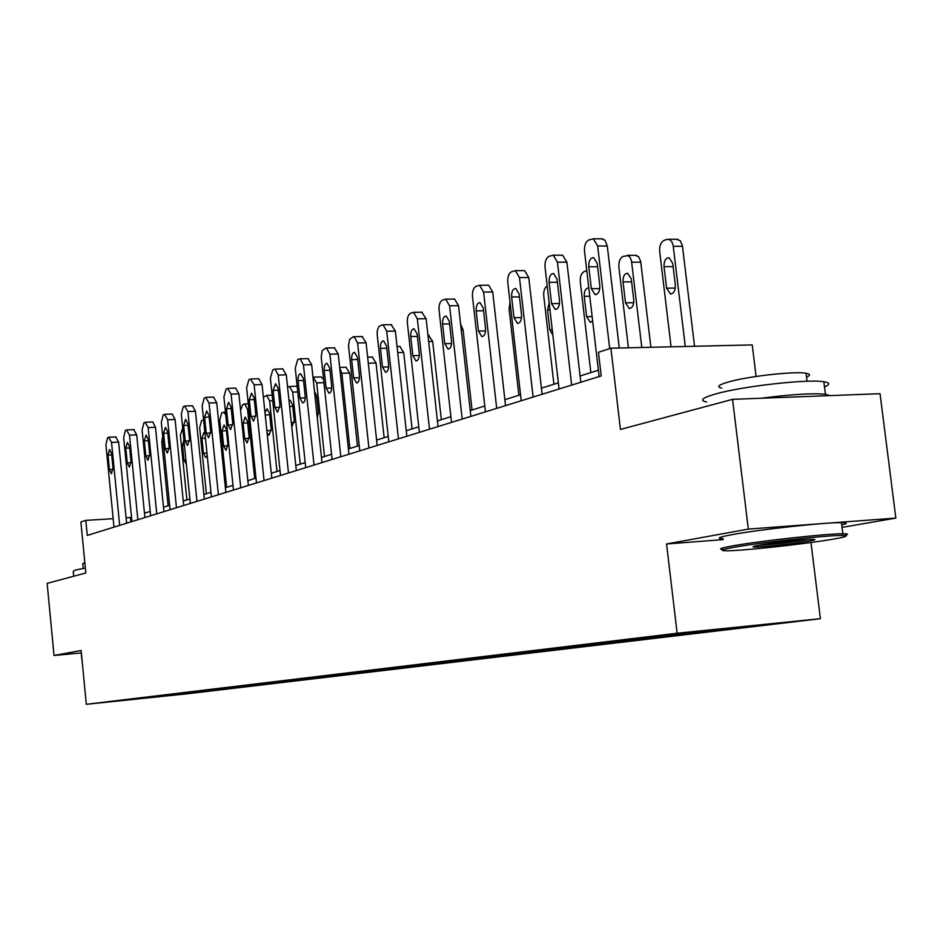<?xml version="1.0" encoding="UTF-8"?>
<svg xmlns="http://www.w3.org/2000/svg" width="943" height="943" viewBox="0 0 943 943"><rect width="100%" height="100%" fill="white"/><g stroke="black" fill="none" stroke-linecap="round" stroke-linejoin="round"><path stroke-width="1.41" d="M842.052 527.385L895.85 518.096L748.329 529.094L666.56 543.97L677.133 633.236L86.308 704.303L81.133 650.517L54.022 655.456L81.133 652.957M54.022 655.456L47.15 583.363L85.825 572.979L80.886 521.986L85.825 520.371L87.286 535.424L601.198 375.927L598.44 352.293L610.911 348.203L620.435 429.442L732.558 399.337L880.043 393.702L895.85 518.096M748.329 529.094L732.558 399.337M756.097 376.457L752.231 344.926L610.911 348.203M810.968 542.496L820.398 618.702L187.751 693.742L86.308 704.303M715.336 629.57L716.173 630.407L728.585 629.146L714.334 630.843L714.193 629.688M183.85 693.07L184.545 693.694L130.865 699.282L643.586 637.798L707.733 630.348L768.628 624.16L716.173 630.407M677.133 633.236L820.398 618.702M701.038 631.15L701.993 632.093L714.334 630.843M701.993 632.093L671.522 635.924L671.381 634.698M658.45 636.242L659.393 637.162L671.522 635.924M659.393 637.162L631.067 640.745L630.926 639.613M618.219 641.063L619.138 641.959L631.067 640.745M619.138 641.959L592.711 644.753M580.145 645.625L581.041 646.497L592.77 645.295M581.041 646.497L556.453 649.421M544.052 649.951L544.936 650.788L556.476 649.609M544.936 650.788L521.998 653.534M509.809 654.053L510.682 654.866L522.021 653.711M510.682 654.866L489.252 657.436M477.264 657.943L478.113 658.744L489.264 657.601M478.113 658.744L458.086 661.149M446.298 661.656L447.135 662.434L458.098 661.302M447.135 662.434L428.393 664.697M416.794 665.192L417.608 665.947L428.405 664.839M417.608 665.947L400.068 668.068M388.657 668.552L389.459 669.306L400.08 668.21M389.459 669.306L373.015 671.286M361.782 671.77L362.572 672.5L373.027 671.428M362.572 672.5L347.154 674.375M336.109 674.846L336.887 675.565L347.165 674.504M336.887 675.565L322.412 677.322M311.532 677.793L312.298 678.489L322.423 677.439M312.298 678.489L298.719 680.151M287.886 680.504L288.758 681.294L298.731 680.257M288.758 681.294L275.993 682.85M265.348 683.227L266.185 683.981L276.004 682.956M266.185 683.981L254.197 685.455M243.742 685.844L244.532 686.563L254.209 685.549M244.532 686.563L233.263 687.942M222.984 688.343L223.739 689.027L233.275 688.048M223.739 689.027L213.142 690.347M203.028 690.759L203.771 691.408L213.153 690.441M203.771 691.408L193.798 692.645M184.545 693.694L193.798 692.74M671.84 634.639L672.783 635.57M630.867 639.554L631.798 640.45M592.121 644.187L593.029 645.071M555.415 648.584L556.299 649.444M520.595 652.756L521.467 653.582M487.519 656.717L488.368 657.53M456.058 660.489L456.895 661.279M425.953 663.943L426.92 664.839M397.427 667.396L398.335 668.245M370.186 670.685L371.059 671.499M344.16 673.832L344.997 674.599M319.276 676.838L320.066 677.569M295.442 679.714L296.196 680.41M272.574 682.461L273.317 683.133M250.649 685.09L251.38 685.738M229.597 687.6L230.316 688.249M209.381 690.028L210.089 690.653M189.932 692.351L190.627 692.975M131.525 517.306L126.091 517.919M113.172 518.697L85.825 520.371M598.392 370.21L580.086 375.974M558.35 382.823L541.423 388.162M520.548 394.74L504.87 399.679M484.785 406.009L470.251 410.582M450.907 416.676L437.422 420.92M418.763 426.802L406.244 430.751M388.233 436.42L376.611 440.086M359.2 445.567L348.38 448.974M331.547 454.278L321.48 457.449M305.178 462.589L295.807 465.547M280.024 470.522L271.289 473.268M255.977 478.089L247.844 480.659M232.98 485.339L225.401 487.731M210.961 492.281L203.888 494.509M189.861 498.93L183.272 501.004M169.622 505.307L163.481 507.24M150.196 511.424L144.468 513.228M130.841 521.903L130.429 517.648M163.186 695.533L163.622 696.193M666.56 543.97L723.246 539.608M113.997 527.137L105.911 444.672L107.561 437.752L108.681 437.293L111.533 442.408L119.678 525.381M126.61 523.224L118.629 442.102L111.533 442.408M107.985 455.092L109.577 449.516L111.58 453.689L113.007 468.188L111.427 473.74L109.4 469.531L107.985 455.092L111.698 454.927M115.765 436.998L118.629 442.102M168.125 505.778L161.76 442.267L162.703 436.173M164.023 449.339L166.051 469.673M73.743 576.232L73.271 571.34L75.464 570.032L85.353 568.099M83.255 568.44L82.795 563.666L84.811 562.558M81.664 658.544L81.275 652.061M735.281 547.081C721.784 549.463 718.766 550.7 726.216 550.783C740.95 550.971 802.646 544.335 831.184 539.49C846.437 536.897 849.985 535.553 841.816 535.459C826.681 535.306 761.744 542.39 735.281 547.081M723.752 549.474C717.258 549.286 720.629 548.013 733.89 545.667C760.836 540.846 827.023 533.608 842.842 533.75L843.066 533.75C848.57 533.762 849.042 534.351 844.468 535.518M759.74 545.148C773.154 542.791 804.945 539.325 812.666 539.384C816.838 539.408 815.176 540.068 807.691 541.353C793.582 543.769 762.074 547.164 754.883 547.034C751.241 546.975 752.856 546.351 759.74 545.148M706.649 401.977C699.14 400.504 702.099 397.84 715.537 393.985C742 386.312 807.762 378.862 823.84 381.738C830.135 382.717 830.347 384.473 824.488 386.984M721.737 388.08C716.197 386.936 718.366 384.921 728.232 382.033C747.504 376.34 794.572 371.035 806.041 373.263C810.461 374.029 810.626 375.326 806.524 377.165M723.14 538.689C715.737 538.477 718.861 537.097 732.546 534.551C759.457 529.53 825.608 522.281 841.451 522.622C847.674 522.693 847.769 523.471 841.745 524.945M758.891 545.29C773.637 544.347 789.456 542.567 806.336 539.962M761.414 398.229C791.189 394.363 812.524 393.042 825.408 394.257L829.981 395.612M131.949 521.562L123.663 437.505L125.372 430.432L126.539 429.961L129.497 435.147L137.855 519.734M144.904 517.542L136.7 434.853L129.497 435.147M125.796 448.114L127.458 442.42L129.533 446.652L130.994 461.433L129.344 467.103L127.246 462.836L125.796 448.114L129.662 447.949M133.729 429.666L136.7 434.853M150.632 515.774L142.11 430.055L143.902 422.818L145.116 422.323L148.181 427.603L156.774 513.864M163.917 511.648L155.501 427.309L148.181 427.603M144.314 440.864L146.071 435.029L148.204 439.344L149.701 454.408L147.98 460.219L145.811 455.882L144.314 440.864L148.334 440.687M152.719 421.969L155.501 427.309M186.867 499.873L180.349 435.147L182.694 427.957M183.92 440.063L182.541 445.603L184.003 460.125L186.372 464.31M206.364 493.731L199.657 427.745L201.566 420.602L203.605 420.012M204.985 433.509L203.782 432.648L201.92 438.401L203.429 453.206L205.68 457.485L207.224 455.599M170.07 509.739L161.312 422.287L163.186 414.896L164.447 414.378L167.63 419.741L176.471 507.747M183.72 505.495L175.068 419.458L167.63 419.741M163.587 433.309L165.438 427.344L167.642 431.729L169.186 447.1L167.371 453.041L165.131 448.632L163.587 433.309L167.783 433.143M172.18 414.024L175.068 419.458M226.638 487.342L219.754 420.048L221.746 412.739L225.46 412.079M222.088 430.904L223.632 446.004L225.966 450.353L227.888 444.495L226.332 429.324L224.045 425.022L222.088 430.904L226.473 430.727M225.719 414.602L223.526 412.15M190.321 503.456L181.315 414.213L183.284 406.633L184.592 406.103L187.905 411.549L196.981 501.381M204.36 499.095L195.449 411.278L187.905 411.549M183.673 425.446L185.618 419.34L187.893 423.796L189.484 439.485L187.563 445.567L185.252 441.076L183.673 425.446L188.046 425.269M192.455 405.749L195.449 411.278M240.583 410.311L242.74 404.559L244.626 403.934L247.549 409.392L254.693 478.502M243.082 423.101L244.673 438.507L247.078 442.927L249.105 436.927L247.502 421.462L245.133 417.077L243.082 423.101L247.655 422.924M211.432 496.902L202.156 405.785L204.218 398.029L205.598 397.463L209.028 403.003L218.387 494.733M225.872 492.411L216.701 402.744L209.028 403.003M204.607 417.242L206.658 410.983L209.016 415.521L210.643 431.54L208.627 437.776L206.234 433.202L204.607 417.242L209.169 417.077M213.589 397.133L216.701 402.744M263.392 397.286L266.61 395.388L269.627 400.928L276.983 471.476M267.105 433.002L269.085 435.194L271.207 429.053L269.568 413.258L267.128 408.802L264.971 412.48M233.463 490.065L223.915 396.991L226.072 389.046L227.511 388.457L231.094 394.091L240.724 487.802M248.339 485.445L238.885 393.844L231.094 394.091M226.45 408.684L228.619 402.272L231.047 406.881L232.732 423.254L230.599 429.643L228.123 424.987L226.45 408.684L231.224 408.519M235.656 388.127L238.885 393.844M287.58 387.101L289.536 386.465L292.66 392.111L300.239 464.145M291.776 427.096L294.275 420.837L292.578 404.712L290.055 400.174L289.006 400.669M256.472 482.922L246.63 387.809L248.905 379.664L250.402 379.051L254.127 384.779L264.064 480.565M271.796 478.16L262.06 384.544L254.127 384.779M249.27 399.749L251.557 393.172L254.08 397.863L255.812 414.602L253.561 421.144L250.991 416.405L249.27 399.749L254.256 399.584M258.688 378.732L262.06 384.544M312.982 377.212L316.707 382.893L324.51 456.495M320.903 376.941L323.579 379.345M317.296 417.926L318.345 412.256L316.6 395.777L314.467 391.274M280.531 475.449L270.382 378.214L272.763 369.856L274.33 369.22L275.014 369.102L278.232 375.043L288.475 472.985M296.338 470.545L286.283 374.819L278.232 375.043M273.116 390.402L275.545 383.66L278.15 388.433L279.941 405.549L277.56 412.268L274.896 407.435L273.116 390.402L278.338 390.237M282.77 368.902L286.283 374.819M357.48 446.11L349.641 373.051L346.01 367.228M339.716 367.982L341.826 373.275L349.888 448.503M343.535 403.71L341.649 386.041M305.721 467.634L295.242 368.171L297.74 359.601L299.379 358.918L300.122 358.8L303.446 364.858L314.043 465.052M322.023 462.577L311.65 364.646L303.446 364.858M298.082 380.63C297.905 376.446 298.754 374.135 300.652 373.699L303.351 378.567L305.19 396.072C305.379 400.209 304.542 402.508 302.668 402.967L299.921 398.052L298.082 380.63L303.552 380.465M307.984 358.611L311.65 364.646M384.143 437.717L376.045 362.996L372.261 357.067M332.101 459.453L321.209 356.819L322.2 350.725L325.63 348.132L326.443 348.014L329.885 354.179L340.824 456.742M348.945 454.22L338.219 353.979L329.885 354.179M324.227 370.387C324.05 366.073 324.958 363.692 326.962 363.255L329.755 368.23L331.665 386.135C331.842 390.402 330.946 392.771 328.977 393.231L326.125 388.21L324.227 370.387L329.967 370.234M334.388 347.837L338.219 353.979M412.067 428.912L403.698 352.47L399.738 346.435M359.766 450.86L348.509 345.763L349.558 339.515L353.154 336.828L354.049 336.686L357.609 342.969L368.925 448.019M377.188 445.45L366.084 342.792L357.609 342.969M351.656 359.648C351.48 355.181 352.446 352.741 354.568 352.317L357.444 357.373L359.424 375.715C359.613 380.123 358.658 382.552 356.572 383.011L353.625 377.895L351.656 359.648L357.68 359.495M362.077 336.533L366.084 342.792M441.336 419.694L432.684 341.437L428.535 335.284M388.822 441.843L377.235 335.036C376.952 330.239 377.931 327.138 380.17 325.724L383.058 324.805L386.724 331.205L398.453 438.86M406.846 436.244L395.365 331.052L386.724 331.205M380.453 348.368C380.277 343.759 381.314 341.236 383.565 340.824L386.536 345.975L388.587 364.776C388.764 369.326 387.75 371.825 385.534 372.285L382.481 367.063L380.453 348.368L386.783 348.226M391.145 324.675L395.365 331.052M472.042 410.016L463.084 329.861L460.597 324.156M419.376 432.365L407.364 322.86C407.07 317.944 408.107 314.75 410.464 313.276L413.564 312.31L417.348 318.828L429.501 429.218M438.047 426.566L426.13 318.699L417.348 318.828M410.724 336.51C410.547 331.736 411.655 329.142 414.048 328.742L417.124 333.999L419.246 353.271C419.435 357.986 418.35 360.556 415.993 360.992L412.834 355.676L410.724 336.51L417.395 336.38M421.71 312.204L426.13 318.699M451.532 422.381L439.073 310.047C438.778 305.002 439.862 301.701 442.35 300.169L445.685 299.143L449.587 305.803L462.211 419.069M470.899 416.37L458.534 305.697L449.587 305.803M442.585 324.027C442.42 319.064 443.611 316.4 446.157 316.023L449.339 321.386L451.532 341.154C451.709 346.046 450.554 348.698 448.043 349.122L444.778 343.7L442.585 324.027L449.611 323.909M453.878 299.072L454.609 299.061L458.534 305.697M518.886 395.258L509.102 309.174L510.033 302.243M485.445 411.855L472.49 296.55C472.184 291.363 473.339 287.957 475.967 286.354L479.563 285.281L483.594 292.059L496.702 408.366M505.542 405.62L492.694 291.988L483.594 292.059M476.18 310.872C476.015 305.721 477.288 302.962 480.011 302.62L483.287 308.078L485.574 328.388C485.751 333.457 484.502 336.191 481.826 336.592L478.443 331.064L476.18 310.872L483.594 310.777M487.779 285.234L488.651 285.222L492.694 291.988M553.918 384.225L543.757 295.902C543.451 290.963 544.606 287.662 547.211 285.965M549.156 302.927L547.518 309.952L549.804 329.779L552.869 335.119M521.231 400.751L507.77 282.299C507.452 276.959 508.678 273.458 511.448 271.773L515.349 270.641L519.487 277.56L533.125 397.062M542.131 394.268L528.764 277.513L519.487 277.56M511.625 296.986C511.471 291.611 512.851 288.77 515.774 288.464L519.145 294.039L521.526 314.903C521.691 320.172 520.347 323.001 517.483 323.378L513.982 317.72L511.625 296.986L519.475 296.915M523.565 270.629L524.603 270.617L528.764 277.513M590.86 372.579L580.299 281.898C579.992 276.664 581.277 273.222 584.141 271.572L586.77 270.558M588.797 288.004L588.562 287.945C585.544 288.252 584.106 291.045 584.247 296.314L586.617 316.659L590.212 322.2L592.664 321.115M559.069 389.011L545.054 267.223C544.724 261.741 546.032 258.123 548.956 256.355L553.211 255.176L557.454 262.213L571.658 385.098M580.817 382.257L566.896 262.213L557.454 262.213M549.109 282.299C548.956 276.688 550.453 273.765 553.588 273.505L557.054 279.187L559.541 300.628C559.694 306.145 558.232 309.056 555.168 309.387L551.561 303.622L549.109 282.299L557.407 282.252M561.38 255.188L562.641 255.188L566.896 262.213M650.894 347.283L640.686 261.447L638.541 256.614L635.11 255.305M628.403 347.802L618.891 267.117C618.573 261.741 619.928 258.182 622.958 256.449L628.238 255.624L630.183 257.545L631.456 260.716L641.806 347.484M623.028 281.898L625.492 302.809L629.193 308.455C632.364 308.125 633.885 305.261 633.743 299.862L631.256 278.845L627.684 273.27C624.443 273.517 622.899 276.393 623.028 281.898L631.61 281.851M599.135 376.575L584.519 251.274C584.188 245.64 585.568 241.879 588.68 240.029L593.324 238.791L597.662 245.97L609.697 348.604M619.28 348.014L607.28 246.005L597.662 245.97M588.786 266.763C588.656 260.881 590.283 257.852 593.666 257.663L597.214 263.462L599.795 285.529C599.937 291.293 598.357 294.31 595.057 294.581L591.344 288.699L588.786 266.763L597.603 266.751M601.398 238.85L605.041 240.253L607.28 246.005M694.531 346.258L682.39 245.557L680.209 240.677L676.461 239.298M671.074 346.812L659.687 251.486C659.369 245.946 660.807 242.28 664.013 240.453L666.736 239.404L669.73 239.616L672.041 242.139L673.161 245.522L685.29 346.482M664.037 266.657L666.607 288.157L670.414 293.91C673.821 293.65 675.471 290.692 675.341 285.045L672.748 263.415L669.094 257.745C665.617 257.922 663.931 260.893 664.037 266.657L673.137 266.645M109.4 469.531L113.066 469.355M127.246 462.836L131.053 462.659M145.811 455.882L149.772 455.693M184.474 445.52L182.541 445.603M185.936 460.031L184.003 460.125M205.468 438.247L201.92 438.401M206.965 453.041L203.429 453.206M165.131 448.632L169.245 448.444M227.947 445.815L223.632 446.004M185.252 441.076L189.543 440.888M247.549 409.392L248.858 409.345M249.164 438.318L244.673 438.507M206.234 433.202L210.713 433.014M269.627 400.928L272.751 400.822M269.722 414.79L265.219 414.967M271.266 430.503L266.857 430.68M228.123 424.987L232.803 424.798M292.66 392.111L297.74 391.946M292.743 406.315L289.607 406.433M294.334 422.358L291.293 422.476M250.991 416.405L255.871 416.217M316.707 382.893L323.932 382.681M316.777 397.474L315.127 397.522M318.404 413.859L316.872 413.906M274.896 407.435L280 407.258M341.826 373.275L349.641 373.051M299.921 398.052L305.261 397.863M368.289 363.196L376.045 362.996M326.125 388.21L331.724 388.033M397.71 352.611L403.698 352.47M353.625 377.895L359.483 377.73M428.652 341.519L432.684 341.437M382.481 367.063L388.634 366.91M461.245 329.885L463.084 329.861M412.834 355.676L419.293 355.523M444.778 343.7L451.579 343.547M478.443 331.064L485.61 330.934M549.969 309.929L547.518 309.952M552.244 329.732L549.804 329.779M513.982 317.72L521.538 317.614M589.764 296.255L584.247 296.314M592.133 316.577L586.617 316.659M551.561 303.622L559.541 303.54M631.716 262.201L640.792 262.201M633.731 302.715L625.492 302.809M591.344 288.699L599.783 288.641M673.267 246.276L682.508 246.323M675.318 288.087L666.607 288.157M116.119 436.927L109.034 437.222M841.451 522.622L842.842 533.75M807.031 381.267L806.041 373.263M823.84 381.738L825.408 394.257M755.732 545.903L754.883 547.034M841.816 535.459L843.066 533.75M134.118 429.595L126.928 429.878M152.837 421.969L145.528 422.24M172.321 414.024L164.895 414.295M192.608 405.749L185.076 406.009M244.626 403.934L248.292 403.816M213.778 397.121L206.116 397.368M266.61 395.388L272.162 395.2M235.856 388.115L228.076 388.363M289.536 386.465L297.092 386.229M258.936 378.721L251.015 378.945M313.477 377.153L321.162 376.929M283.053 368.89L275.014 369.102M339.657 367.393L346.293 367.216M308.302 358.611L300.122 358.8M367.64 357.173L372.603 357.055M334.765 347.826L326.443 348.014M397.05 346.494L400.138 346.423M362.525 336.533L354.049 336.686M427.969 335.295L428.994 335.272M391.675 324.663L383.058 324.805M422.334 312.192L413.564 312.31M454.609 299.061L445.685 299.143M488.651 285.222L479.563 285.281M524.603 270.617L515.349 270.641M517.483 323.378L518.143 323.366M590.896 322.188L590.212 322.2M562.641 255.188L553.211 255.176M555.168 309.387L555.969 309.387M627.354 255.294L636.419 255.317M630.018 308.444L629.193 308.455M602.931 238.85L593.324 238.791M595.057 294.581L596.035 294.57M668.811 239.251L678.041 239.31M671.428 293.91L670.414 293.91"/></g></svg>
